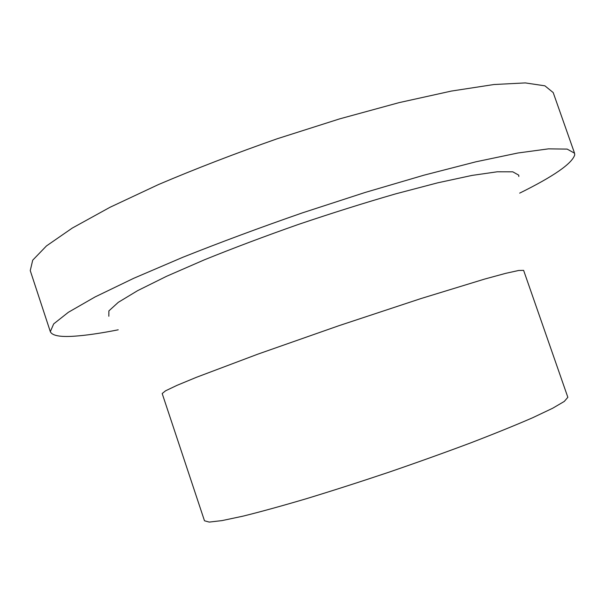 <?xml version="1.0" encoding="UTF-8"?>
<svg xmlns="http://www.w3.org/2000/svg" width="605" height="605" viewBox="0 0 605 605"><rect width="100%" height="100%" fill="white"/><g stroke="black" fill="none" stroke-linecap="round" stroke-linejoin="round"><path stroke-width="0.91" d="M118.217 329.808C100.18 333.378 85.222 335.525 73.326 336.259C59.691 337.091 52.022 335.556 50.321 331.653L53.686 323.894L68.373 312.286L95.068 296.949L133.644 278.33L182.846 257.269C220.243 242.371 260.082 227.571 302.379 212.877L365.08 192.481L424.166 175.125L475.999 161.785L517.918 152.997L548.433 148.86L567.15 149.095L574.546 153.194L574.72 154.918C571.99 163.63 553.643 176.365 519.672 193.131M523.62 270.367L567.845 397.303L564.284 401.433L552.622 408.269L532.718 417.715C515.498 425.202 494.769 433.619 470.531 442.951C444.72 452.616 417.495 462.379 388.841 472.225C360.149 481.852 332.742 490.655 306.614 498.633C281.983 505.909 260.755 511.754 242.93 516.171L222.012 520.602L209.232 522.085L204.482 520.776L162.185 393.53L165.566 390.807L176.963 385.37L196.534 377.263L257.949 354.114L338.966 325.679L420.876 298.59L484.643 279.071L505.704 273.339L518.674 270.473L523.62 270.367M108.839 316.249L108.885 310.894L118.3 302.326L137.615 290.657L166.678 276.243L204.52 259.764C233.553 248.02 264.771 236.268 298.167 224.516C331.858 213.126 364.316 202.925 395.519 193.902L437.612 182.846L471.998 175.42L497.242 171.79L512.775 171.82L518.75 175.163L518.825 176.501M50.321 331.653L30.25 270.601L32.715 260.173L46.479 245.917L72.275 228.077L109.997 207.288L158.48 184.548C195.468 168.81 235.027 153.549 277.151 138.779L339.798 118.83L399.096 102.631L451.383 91.068L493.96 84.526L525.276 82.915L544.886 85.819L553.197 92.573L574.546 153.194"/></g></svg>
